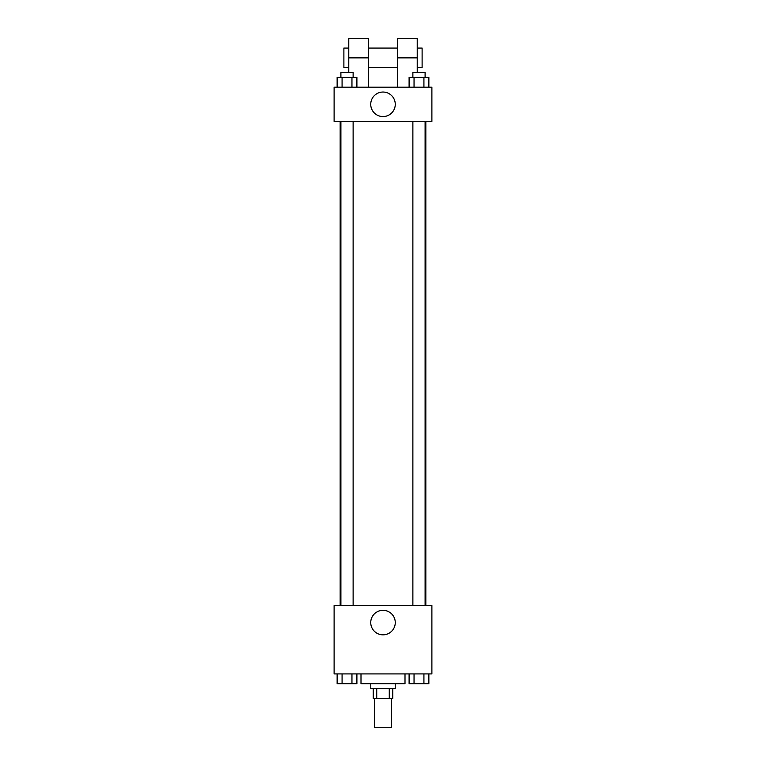 <?xml version="1.0" encoding="UTF-8"?>
<svg xmlns="http://www.w3.org/2000/svg" width="766" height="766" viewBox="0 0 766 766"><rect width="100%" height="100%" fill="white"/><g stroke="black" fill="none" stroke-linecap="round" stroke-linejoin="round"><path stroke-width="1.15" d="M374.44 698.362L374.44 727.7L391.56 727.7L391.56 698.362M389.272 688.586L389.272 698.362L373.224 698.362L373.224 688.586M389.272 698.362L392.776 698.362L392.776 688.586M395.227 683.693L395.227 688.586L370.773 688.586L370.773 683.693M376.728 688.586L376.728 698.362M360.997 673.917L360.997 683.693L405.003 683.693L405.003 673.917M431.89 673.917L334.11 673.917L334.11 605.466L431.89 605.466L431.89 673.917M395.266 622.576A12.266 12.266 0 0 1 376.872 633.195A12.266 12.266 0 0 1 376.872 611.957A12.266 12.266 0 0 1 395.266 622.576M425.829 121.421L425.829 605.466M412.874 605.466L412.874 121.421M353.126 121.421L353.126 605.466M431.89 121.421L334.11 121.421L334.11 87.19L431.89 87.19L431.89 121.421L334.11 121.421M428.864 673.917L428.864 683.693L409.101 683.693L409.101 673.917M423.924 673.917L423.924 683.693M414.042 673.917L414.042 683.693M425.101 683.693L412.874 683.693M356.899 673.917L356.899 683.693L337.136 683.693L337.136 673.917M351.958 673.917L351.958 683.693M342.076 673.917L342.076 683.693M353.126 683.693L340.899 683.693M428.864 87.19L428.864 77.414L409.101 77.414L409.101 87.19M423.924 77.414L423.924 87.19M414.042 77.414L414.042 87.19M412.874 77.414L412.874 72.521L425.101 72.521L425.101 77.414M356.899 87.19L356.899 77.414L337.136 77.414L337.136 87.19M351.958 77.414L351.958 87.19M342.076 77.414L342.076 87.19M340.899 77.414L340.899 72.521L353.126 72.521L353.126 77.414M370.734 104.31A12.266 12.266 0 0 1 389.128 93.682A12.266 12.266 0 0 1 389.128 114.929A12.266 12.266 0 0 1 370.734 104.31M397.669 87.19L397.669 57.862L417.221 57.862L417.221 38.3L397.669 38.3L397.669 57.862M397.669 48.076L368.331 48.076M348.779 72.521L348.779 57.862L368.331 57.862L368.331 87.19M368.331 57.862L368.331 38.3L348.779 38.3L348.779 57.862M417.221 72.521L417.221 57.862M417.221 67.638L422.114 67.638L422.114 48.076L417.221 48.076M348.779 48.076L343.886 48.076L343.886 67.638L348.779 67.638M340.171 121.421L340.171 605.466M425.101 605.466L425.101 121.421M340.899 121.421L340.899 605.466M397.669 67.638L368.331 67.638"/></g></svg>
